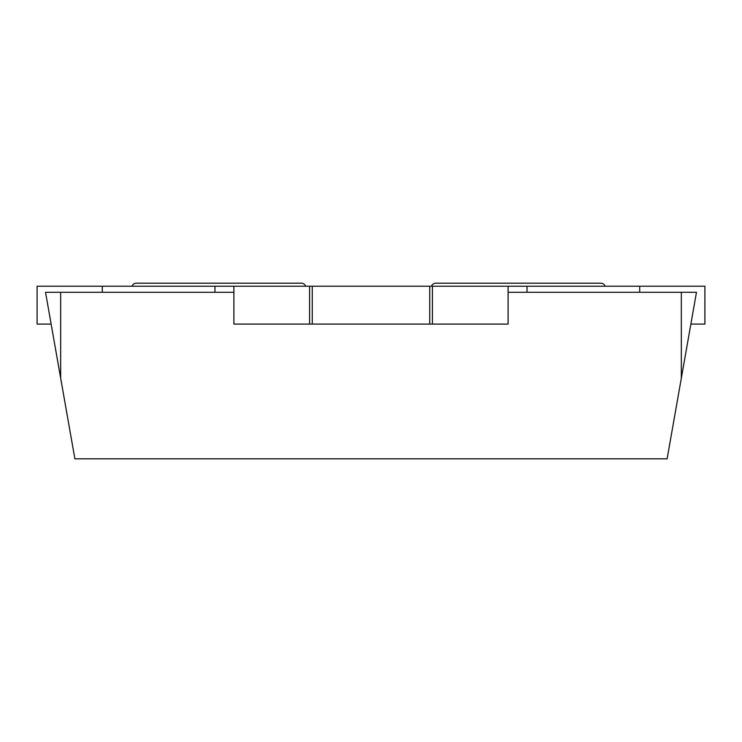 <?xml version="1.0" encoding="UTF-8"?>
<svg xmlns="http://www.w3.org/2000/svg" width="742" height="742" viewBox="0 0 742 742"><rect width="100%" height="100%" fill="white"/><g stroke="black" fill="none" stroke-linecap="round" stroke-linejoin="round"><path stroke-width="1.11" d="M312.261 324.087L312.261 286.236L233.897 286.236L233.897 324.087L508.103 324.087L508.103 286.236L704.9 286.236L704.9 324.087L690.867 324.087M51.133 324.087L37.1 324.087L37.1 286.236L102.294 286.236L102.294 292.292M309.59 324.087L309.59 286.236M233.897 286.236L102.294 286.236M508.103 286.236L312.261 286.236M432.41 324.087L432.41 286.236M429.739 324.087L429.739 286.236M639.706 286.236L639.706 292.292M132.085 286.236A4.545 4.545 0 0 1 136.37 283.184L301.382 283.184A4.545 4.545 0 0 1 305.676 286.236M431.519 286.236A4.545 4.545 0 0 1 435.804 283.184L600.816 283.184A4.545 4.545 0 0 1 605.11 286.236M233.897 292.292L45.531 292.292L60.668 378.151L60.668 292.292M681.332 378.151L681.332 292.292L696.469 292.292L667.114 458.816L74.886 458.816L60.668 378.151M681.332 292.292L508.103 292.292M214.976 286.236L214.976 292.292M527.024 286.236L527.024 292.292"/></g></svg>
